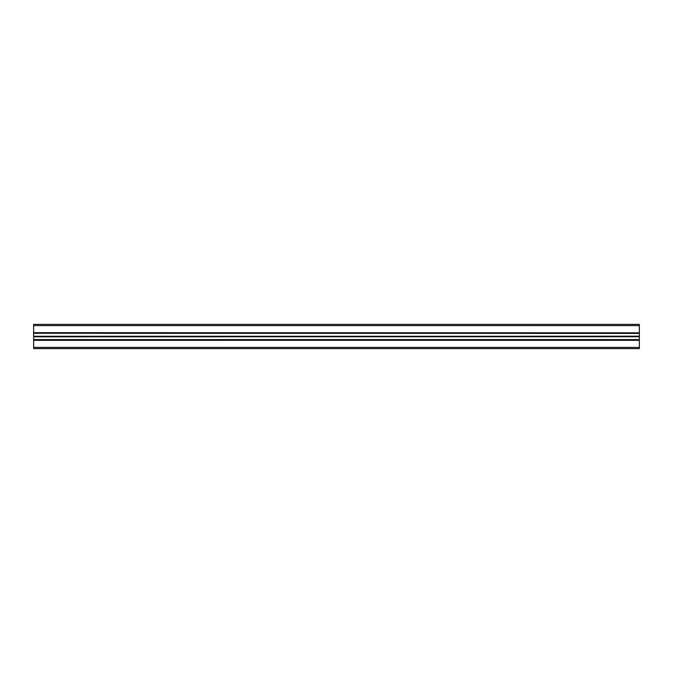 <?xml version="1.0" encoding="UTF-8"?>
<svg xmlns="http://www.w3.org/2000/svg" width="673" height="673" viewBox="0 0 673 673"><rect width="100%" height="100%" fill="white"/><g stroke="black" fill="none" stroke-linecap="round" stroke-linejoin="round"><path stroke-width="1.01" d="M33.65 347.403L33.65 348.614L639.35 348.614L639.35 347.403L33.65 347.403L33.65 339.587L639.35 339.587L33.65 339.739M33.65 336.82L639.35 336.736L33.65 336.82L33.65 339.587M33.65 336.736L639.35 336.5L639.35 333.261L33.65 333.261L639.35 333.413M639.35 336.18L33.65 336.5M33.65 336.18L33.65 333.413M33.65 332.824L639.35 332.824L33.65 332.672L33.65 333.261M33.65 332.672L33.65 324.386L639.35 324.386L639.35 325.597L33.65 325.597M639.35 332.672L639.35 325.597M639.35 332.824L639.35 333.261M639.35 336.82L639.35 339.587M33.65 340.176L639.35 340.176L639.35 339.739M639.35 340.176L639.35 347.403M639.35 340.328L33.65 340.328M33.65 336.264L639.35 336.264"/></g></svg>
